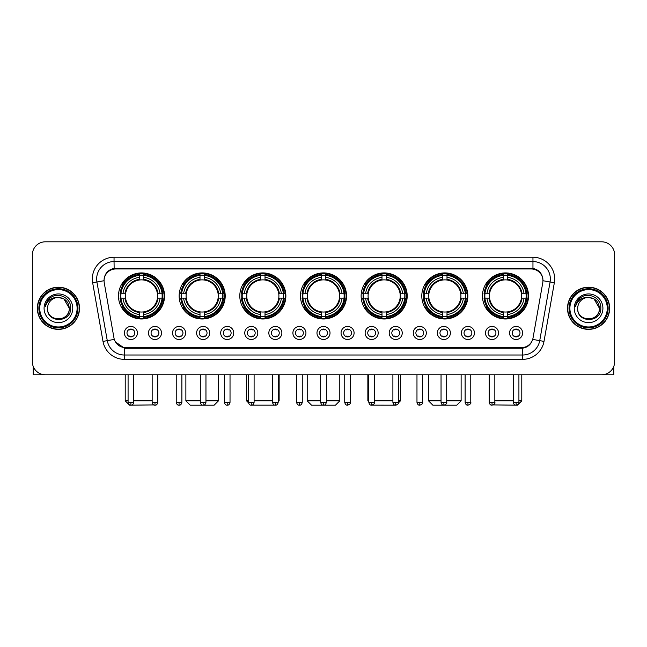 <?xml version="1.0" encoding="UTF-8"?>
<svg xmlns="http://www.w3.org/2000/svg" width="647" height="647" viewBox="0 0 647 647"><rect width="100%" height="100%" fill="white"/><g stroke="black" fill="none" stroke-linecap="round" stroke-linejoin="round"><path stroke-width="0.97" d="M361.131 295.946A23.033 23.033 0 0 0 384.164 318.979A23.033 23.033 0 0 0 407.198 295.946A23.033 23.033 0 0 0 384.164 272.921A23.033 23.033 0 0 0 361.131 295.946M179.138 295.946A23.033 23.033 0 0 0 202.171 318.979A23.033 23.033 0 0 0 225.205 295.946A23.033 23.033 0 0 0 202.171 272.921A23.033 23.033 0 0 0 179.138 295.946M239.802 295.946A23.033 23.033 0 0 0 262.836 318.979A23.033 23.033 0 0 0 285.869 295.946A23.033 23.033 0 0 0 262.836 272.921A23.033 23.033 0 0 0 239.802 295.946M300.467 295.946A23.033 23.033 0 0 0 323.5 318.979A23.033 23.033 0 0 0 346.533 295.946A23.033 23.033 0 0 0 323.5 272.921A23.033 23.033 0 0 0 300.467 295.946M421.795 295.946A23.033 23.033 0 0 0 444.829 318.979A23.033 23.033 0 0 0 467.862 295.946A23.033 23.033 0 0 0 444.829 272.921A23.033 23.033 0 0 0 421.795 295.946M482.46 295.946A23.033 23.033 0 0 0 505.493 318.979A23.033 23.033 0 0 0 528.518 295.946A23.033 23.033 0 0 0 505.493 272.921A23.033 23.033 0 0 0 482.46 295.946M118.482 295.946A23.033 23.033 0 0 0 141.507 318.979A23.033 23.033 0 0 0 164.54 295.946A23.033 23.033 0 0 0 141.507 272.921A23.033 23.033 0 0 0 118.482 295.946M161.499 332.97A6.519 6.519 0 0 1 154.981 339.489A6.519 6.519 0 0 1 148.462 332.97A6.519 6.519 0 0 1 154.981 326.452A6.519 6.519 0 0 1 161.499 332.97M151.066 332.97A3.914 3.914 0 0 0 154.981 336.885A3.914 3.914 0 0 0 158.895 332.97A3.914 3.914 0 0 0 154.981 329.064A3.914 3.914 0 0 0 151.066 332.97M185.576 332.97A6.519 6.519 0 0 1 179.057 339.489A6.519 6.519 0 0 1 172.539 332.97A6.519 6.519 0 0 1 179.057 326.452A6.519 6.519 0 0 1 185.576 332.97M175.143 332.97A3.914 3.914 0 0 0 179.057 336.885A3.914 3.914 0 0 0 182.964 332.97A3.914 3.914 0 0 0 179.057 329.064A3.914 3.914 0 0 0 175.143 332.97M209.644 332.97A6.519 6.519 0 0 1 203.126 339.489A6.519 6.519 0 0 1 196.607 332.97A6.519 6.519 0 0 1 203.126 326.452A6.519 6.519 0 0 1 209.644 332.97M199.219 332.97A3.914 3.914 0 0 0 203.126 336.885A3.914 3.914 0 0 0 207.04 332.97A3.914 3.914 0 0 0 203.126 329.064A3.914 3.914 0 0 0 199.219 332.97M233.721 332.97A6.519 6.519 0 0 1 227.202 339.489A6.519 6.519 0 0 1 220.684 332.97A6.519 6.519 0 0 1 227.202 326.452A6.519 6.519 0 0 1 233.721 332.97M223.296 332.97A3.914 3.914 0 0 0 227.202 336.885A3.914 3.914 0 0 0 231.116 332.97A3.914 3.914 0 0 0 227.202 329.064A3.914 3.914 0 0 0 223.296 332.97M257.797 332.97A6.519 6.519 0 0 1 251.279 339.489A6.519 6.519 0 0 1 244.76 332.97A6.519 6.519 0 0 1 251.279 326.452A6.519 6.519 0 0 1 257.797 332.97M247.364 332.97A3.914 3.914 0 0 0 251.279 336.885A3.914 3.914 0 0 0 255.185 332.97A3.914 3.914 0 0 0 251.279 329.064A3.914 3.914 0 0 0 247.364 332.97M281.874 332.97A6.519 6.519 0 0 1 275.355 339.489A6.519 6.519 0 0 1 268.837 332.97A6.519 6.519 0 0 1 275.355 326.452A6.519 6.519 0 0 1 281.874 332.97M271.441 332.97A3.914 3.914 0 0 0 275.355 336.885A3.914 3.914 0 0 0 279.261 332.97A3.914 3.914 0 0 0 275.355 329.064A3.914 3.914 0 0 0 271.441 332.97M305.942 332.97A6.519 6.519 0 0 1 299.424 339.489A6.519 6.519 0 0 1 292.905 332.97A6.519 6.519 0 0 1 299.424 326.452A6.519 6.519 0 0 1 305.942 332.97M295.517 332.97A3.914 3.914 0 0 0 299.424 336.885A3.914 3.914 0 0 0 303.338 332.97A3.914 3.914 0 0 0 299.424 329.064A3.914 3.914 0 0 0 295.517 332.97M330.019 332.97A6.519 6.519 0 0 1 323.5 339.489A6.519 6.519 0 0 1 316.981 332.97A6.519 6.519 0 0 1 323.5 326.452A6.519 6.519 0 0 1 330.019 332.97M319.586 332.97A3.914 3.914 0 0 0 323.5 336.885A3.914 3.914 0 0 0 327.414 332.97A3.914 3.914 0 0 0 323.5 329.064A3.914 3.914 0 0 0 319.586 332.97M354.095 332.97A6.519 6.519 0 0 1 347.576 339.489A6.519 6.519 0 0 1 341.058 332.97A6.519 6.519 0 0 1 347.576 326.452A6.519 6.519 0 0 1 354.095 332.97M343.662 332.97A3.914 3.914 0 0 0 347.576 336.885A3.914 3.914 0 0 0 351.483 332.97A3.914 3.914 0 0 0 347.576 329.064A3.914 3.914 0 0 0 343.662 332.97M378.163 332.97A6.519 6.519 0 0 1 371.645 339.489A6.519 6.519 0 0 1 365.126 332.97A6.519 6.519 0 0 1 371.645 326.452A6.519 6.519 0 0 1 378.163 332.97M367.739 332.97A3.914 3.914 0 0 0 371.645 336.885A3.914 3.914 0 0 0 375.559 332.97A3.914 3.914 0 0 0 371.645 329.064A3.914 3.914 0 0 0 367.739 332.97M402.24 332.97A6.519 6.519 0 0 1 395.721 339.489A6.519 6.519 0 0 1 389.203 332.97A6.519 6.519 0 0 1 395.721 326.452A6.519 6.519 0 0 1 402.24 332.97M391.815 332.97A3.914 3.914 0 0 0 395.721 336.885A3.914 3.914 0 0 0 399.636 332.97A3.914 3.914 0 0 0 395.721 329.064A3.914 3.914 0 0 0 391.815 332.97M426.316 332.97A6.519 6.519 0 0 1 419.798 339.489A6.519 6.519 0 0 1 413.279 332.97A6.519 6.519 0 0 1 419.798 326.452A6.519 6.519 0 0 1 426.316 332.97M415.884 332.97A3.914 3.914 0 0 0 419.798 336.885A3.914 3.914 0 0 0 423.704 332.97A3.914 3.914 0 0 0 419.798 329.064A3.914 3.914 0 0 0 415.884 332.97M450.393 332.97A6.519 6.519 0 0 1 443.874 339.489A6.519 6.519 0 0 1 437.356 332.97A6.519 6.519 0 0 1 443.874 326.452A6.519 6.519 0 0 1 450.393 332.97M439.96 332.97A3.914 3.914 0 0 0 443.874 336.885A3.914 3.914 0 0 0 447.781 332.97A3.914 3.914 0 0 0 443.874 329.064A3.914 3.914 0 0 0 439.96 332.97M474.461 332.97A6.519 6.519 0 0 1 467.943 339.489A6.519 6.519 0 0 1 461.424 332.97A6.519 6.519 0 0 1 467.943 326.452A6.519 6.519 0 0 1 474.461 332.97M464.036 332.97A3.914 3.914 0 0 0 467.943 336.885A3.914 3.914 0 0 0 471.857 332.97A3.914 3.914 0 0 0 467.943 329.064A3.914 3.914 0 0 0 464.036 332.97M498.538 332.97A6.519 6.519 0 0 1 492.019 339.489A6.519 6.519 0 0 1 485.501 332.97A6.519 6.519 0 0 1 492.019 326.452A6.519 6.519 0 0 1 498.538 332.97M488.105 332.97A3.914 3.914 0 0 0 492.019 336.885A3.914 3.914 0 0 0 495.934 332.97A3.914 3.914 0 0 0 492.019 329.064A3.914 3.914 0 0 0 488.105 332.97M522.614 332.97A6.519 6.519 0 0 1 516.096 339.489A6.519 6.519 0 0 1 509.577 332.97A6.519 6.519 0 0 1 516.096 326.452A6.519 6.519 0 0 1 522.614 332.97M512.181 332.97A3.914 3.914 0 0 0 516.096 336.885A3.914 3.914 0 0 0 520.002 332.97A3.914 3.914 0 0 0 516.096 329.064A3.914 3.914 0 0 0 512.181 332.97M137.423 332.97A6.519 6.519 0 0 1 130.904 339.489A6.519 6.519 0 0 1 124.386 332.97A6.519 6.519 0 0 1 130.904 326.452A6.519 6.519 0 0 1 137.423 332.97M126.998 332.97A3.914 3.914 0 0 0 130.904 336.885A3.914 3.914 0 0 0 134.819 332.97A3.914 3.914 0 0 0 130.904 329.064A3.914 3.914 0 0 0 126.998 332.97M104.232 282.731A11.735 11.735 0 0 1 115.781 268.966L531.219 268.966A11.735 11.735 0 0 1 542.768 282.731L533.039 337.92A11.735 11.735 0 0 1 521.482 347.617L125.518 347.617A11.735 11.735 0 0 1 113.961 337.92L104.232 282.731M120.544 298.121A21.076 21.076 0 0 1 120.544 293.778M484.53 298.121A21.076 21.076 0 0 1 484.53 293.778M423.866 298.121A21.076 21.076 0 0 1 423.866 293.778M302.537 298.121A21.076 21.076 0 0 1 302.537 293.778M241.873 298.121A21.076 21.076 0 0 1 241.873 293.778M181.209 298.121A21.076 21.076 0 0 1 181.209 293.778M363.202 298.121A21.076 21.076 0 0 1 363.202 293.778M37.348 308.287A21.076 21.076 0 0 0 58.424 329.363A21.076 21.076 0 0 0 79.5 308.287A21.076 21.076 0 0 0 58.424 287.211A21.076 21.076 0 0 0 37.348 308.287M567.5 308.287A21.076 21.076 0 0 0 588.576 329.363A21.076 21.076 0 0 0 609.652 308.287A21.076 21.076 0 0 0 588.576 287.211A21.076 21.076 0 0 0 567.5 308.287M104.102 278.962L104.07 280.717L104.102 278.962C105.008 273.18 108.324 269.678 114.042 268.44L532.958 268.44C538.668 269.67 541.984 273.171 542.898 278.962L542.93 280.717M114.042 257.231L532.958 257.231A21.731 21.731 0 0 1 554.35 282.731L544.006 341.398A21.731 21.731 0 0 1 522.606 359.352L124.394 359.352A21.731 21.731 0 0 1 102.994 341.398L92.65 282.731A21.731 21.731 0 0 1 114.042 257.231L114.042 261.574L532.958 261.574A17.38 17.38 0 0 1 550.071 281.979L539.727 340.637A17.38 17.38 0 0 1 522.606 355.009L124.394 355.009A17.38 17.38 0 0 1 107.273 340.637L96.929 281.979A17.38 17.38 0 0 1 114.042 261.574L114.139 268.424M107.232 272.007L110.354 269.645M110.459 269.589L113.492 268.537M522.606 359.352L522.606 348.191C527.774 347.334 531.114 344.398 532.635 339.392C531.122 344.398 527.782 347.326 522.606 348.191L125.744 348.272L124.394 348.191L115.239 341.753M541.774 274.935L542.898 278.962M614.65 254.837A13.037 13.037 0 0 0 601.613 241.808L45.387 241.808A13.037 13.037 0 0 0 32.35 254.837L32.35 361.738A13.037 13.037 0 0 0 45.387 374.775L601.613 374.775A13.037 13.037 0 0 0 614.65 361.738L614.65 254.837L614.65 361.738M532.683 339.4L539.727 340.637L550.071 281.979L554.35 282.731M32.35 254.837L32.35 361.738M601.613 241.808L45.387 241.808M45.387 374.775L601.613 374.775M33.215 366.42L33.215 374.775L83.625 374.775M77.106 308.287A18.682 18.682 0 0 0 58.424 289.605A18.682 18.682 0 0 0 39.734 308.287A18.682 18.682 0 0 0 58.424 326.978A18.682 18.682 0 0 0 77.106 308.287M77.98 308.287A19.556 19.556 0 0 0 58.424 288.732A19.556 19.556 0 0 0 38.869 308.287A19.556 19.556 0 0 0 58.424 327.843A19.556 19.556 0 0 0 77.98 308.287M79.282 308.287A20.858 20.858 0 0 0 58.424 287.43A20.858 20.858 0 0 0 37.566 308.287A20.858 20.858 0 0 0 58.424 329.153A20.858 20.858 0 0 0 79.282 308.287M69.286 308.287C68.639 301.688 65.023 298.073 58.424 297.426L63.859 298.882L69.286 308.287L63.859 298.882L58.424 297.426L63.859 298.882L69.286 308.287L63.859 298.882L58.424 297.426L63.859 298.882L69.286 308.287C69.949 322.303 46.891 322.303 47.563 308.287C46.592 323.371 71.17 323.031 70.66 308.287C71.469 297.943 57.906 291.368 50.094 298.032C47.368 300.305 45.775 303.2 45.306 306.71C47.352 300.24 51.728 297.143 58.424 297.426L63.859 298.882L69.286 308.287C69.949 322.303 46.891 322.303 47.563 308.287C46.891 322.303 69.949 322.303 69.286 308.287C69.949 322.303 46.891 322.303 47.563 308.287C46.891 322.303 69.949 322.303 69.286 308.287C69.949 322.303 46.891 322.303 47.563 308.287C46.891 322.303 69.949 322.303 69.286 308.287C69.949 322.303 46.891 322.303 47.563 308.287C46.891 322.303 69.949 322.303 69.286 308.287C69.949 322.303 46.891 322.303 47.563 308.287C46.891 322.303 69.949 322.303 69.286 308.287C69.949 322.303 46.891 322.303 47.563 308.287C46.891 322.303 69.949 322.303 69.286 308.287C69.949 322.303 46.891 322.303 47.563 308.287A10.862 10.862 0 0 1 58.424 297.426L63.859 298.882L69.286 308.287C69.722 316.723 58.877 322.327 52.261 317.24M44.085 308.287A14.339 14.339 0 0 0 58.424 322.635A14.339 14.339 0 0 0 72.763 308.287A14.339 14.339 0 0 0 58.424 293.948A14.339 14.339 0 0 0 44.085 308.287M50.086 298.032L46.883 301.842M46.689 302.214L46.972 301.688L46.689 302.214M153.743 404.909L129.562 405.192L125.211 400.849L128.082 400.849M133.735 400.849L152.158 400.849M143.683 316.52L143.683 317.394A21.553 21.553 0 0 0 162.955 298.121L162.082 298.121A20.688 20.688 0 0 1 143.683 316.52L143.683 314.507A18.682 18.682 0 0 0 160.068 298.121L157.439 298.121A16.078 16.078 0 0 0 143.683 280.022L143.683 275.379A20.688 20.688 0 0 1 162.082 293.778L162.955 293.778A21.553 21.553 0 0 0 143.683 274.506L143.683 275.379M120.94 298.121L120.067 298.121A21.553 21.553 0 0 0 139.34 317.394L139.34 316.52A20.688 20.688 0 0 1 120.94 298.121L122.954 298.121A18.682 18.682 0 0 0 139.34 314.507L139.34 311.878A16.078 16.078 0 0 0 157.439 298.121L158.086 298.121A16.717 16.717 0 0 1 143.683 312.525L143.683 314.507M139.34 275.379L139.34 274.506A21.553 21.553 0 0 0 120.067 293.778L120.94 293.778A20.688 20.688 0 0 1 139.34 275.379L139.34 277.393A18.682 18.682 0 0 0 122.954 293.778L125.575 293.778A16.078 16.078 0 0 0 139.34 311.878L139.34 312.525A16.717 16.717 0 0 1 124.936 298.121L122.954 298.121M120.981 298.121A20.639 20.639 0 0 1 120.981 293.778M143.683 275.42A20.639 20.639 0 0 0 139.34 275.42M162.033 293.778A20.639 20.639 0 0 1 162.033 298.121M162.082 293.778L160.068 293.778A18.682 18.682 0 0 0 143.683 277.393M160.068 298.121L162.082 298.121M139.34 314.507L139.34 316.52M157.439 293.778L160.068 293.778M157.439 298.121A16.078 16.078 0 0 1 143.683 311.878L143.683 312.525M139.34 311.878A16.078 16.078 0 0 1 125.575 298.121L124.936 298.121M143.683 316.472A20.639 20.639 0 0 1 139.34 316.472M122.954 293.778L120.94 293.778M139.34 279.989L139.34 277.393M143.683 280.022A16.078 16.078 0 0 0 125.575 293.778L124.936 293.778A16.717 16.717 0 0 1 139.34 279.375M143.683 279.989L143.683 279.375A16.717 16.717 0 0 1 158.086 293.778M123.431 284.219L122.194 284.219A22.596 22.596 0 0 1 164.103 295.946A22.596 22.596 0 0 1 122.194 307.681L123.431 307.681M205.956 400.849L218.468 400.849L214.125 405.192L190.226 405.192L185.875 400.849L200.303 400.849M204.347 316.52L204.347 317.394A21.553 21.553 0 0 0 223.619 298.121L222.746 298.121A20.688 20.688 0 0 1 204.347 316.52L204.347 314.507A18.682 18.682 0 0 0 220.732 298.121L218.104 298.121A16.078 16.078 0 0 0 204.347 280.022L204.347 275.379A20.688 20.688 0 0 1 222.746 293.778L223.619 293.778A21.553 21.553 0 0 0 204.347 274.506L204.347 275.379M181.605 298.121L180.731 298.121A21.553 21.553 0 0 0 200.004 317.394L200.004 316.52A20.688 20.688 0 0 1 181.605 298.121L183.611 298.121A18.682 18.682 0 0 0 200.004 314.507L200.004 311.878A16.078 16.078 0 0 0 218.104 298.121L218.743 298.121A16.717 16.717 0 0 1 204.347 312.525L204.347 314.507M200.004 275.379L200.004 274.506A21.553 21.553 0 0 0 180.731 293.778L181.605 293.778A20.688 20.688 0 0 1 200.004 275.379L200.004 277.393A18.682 18.682 0 0 0 183.611 293.778L186.239 293.778A16.078 16.078 0 0 0 200.004 311.878L200.004 312.525A16.717 16.717 0 0 1 185.6 298.121L183.611 298.121M181.645 298.121A20.639 20.639 0 0 1 181.645 293.778M204.347 275.42A20.639 20.639 0 0 0 200.004 275.42M222.697 293.778A20.639 20.639 0 0 1 222.697 298.121M222.746 293.778L220.732 293.778A18.682 18.682 0 0 0 204.347 277.393M220.732 298.121L222.746 298.121M200.004 314.507L200.004 316.52M218.104 293.778L220.732 293.778M218.104 298.121A16.078 16.078 0 0 1 204.347 311.878L204.347 312.525M200.004 311.878A16.078 16.078 0 0 1 186.239 298.121L185.6 298.121M204.347 316.472A20.639 20.639 0 0 1 200.004 316.472M183.611 293.778L181.605 293.778M200.004 279.989L200.004 277.393M204.347 280.022A16.078 16.078 0 0 0 186.239 293.778L185.6 293.778A16.717 16.717 0 0 1 200.004 279.375M204.347 279.989L204.347 279.375A16.717 16.717 0 0 1 218.743 293.778M184.096 284.219L182.858 284.219A22.596 22.596 0 0 1 224.768 295.946A22.596 22.596 0 0 1 182.858 307.681L184.096 307.681M274.838 405.151L250.858 405.168M254.101 400.849L272.524 400.849M278.178 400.849L279.132 400.849L278.178 401.803M265.011 316.52L265.011 317.394A21.553 21.553 0 0 0 284.284 298.121L283.41 298.121A20.688 20.688 0 0 1 265.011 316.52L265.011 314.507A18.682 18.682 0 0 0 281.396 298.121L278.768 298.121A16.078 16.078 0 0 0 265.011 280.022L265.011 275.379A20.688 20.688 0 0 1 283.41 293.778L284.284 293.778A21.553 21.553 0 0 0 265.011 274.506L265.011 275.379M242.269 298.121L241.396 298.121A21.553 21.553 0 0 0 260.66 317.394L260.66 316.52A20.688 20.688 0 0 1 242.269 298.121L244.275 298.121A18.682 18.682 0 0 0 260.66 314.507L260.66 311.878A16.078 16.078 0 0 0 278.768 298.121L279.407 298.121A16.717 16.717 0 0 1 265.011 312.525L265.011 314.507M260.66 275.379L260.66 274.506A21.553 21.553 0 0 0 241.396 293.778L242.269 293.778A20.688 20.688 0 0 1 260.66 275.379L260.66 277.393A18.682 18.682 0 0 0 244.275 293.778L246.903 293.778A16.078 16.078 0 0 0 260.66 311.878L260.66 312.525A16.717 16.717 0 0 1 246.264 298.121L244.275 298.121M242.31 298.121A20.639 20.639 0 0 1 242.31 293.778M265.011 275.42A20.639 20.639 0 0 0 260.66 275.42M283.362 293.778A20.639 20.639 0 0 1 283.362 298.121M283.41 293.778L281.396 293.778A18.682 18.682 0 0 0 265.011 277.393M281.396 298.121L283.41 298.121M260.66 314.507L260.66 316.52M278.768 293.778L281.396 293.778M278.768 298.121A16.078 16.078 0 0 1 265.011 311.878L265.011 312.525M260.66 311.878A16.078 16.078 0 0 1 246.903 298.121L246.264 298.121M265.011 316.472A20.639 20.639 0 0 1 260.66 316.472M244.275 293.778L242.269 293.778M260.66 279.989L260.66 277.393M265.011 280.022A16.078 16.078 0 0 0 246.903 293.778L246.264 293.778A16.717 16.717 0 0 1 260.66 279.375M265.011 279.989L265.011 279.375A16.717 16.717 0 0 1 279.407 293.778M246.539 374.775L246.539 400.849L248.456 400.849M244.752 284.219L243.523 284.219A22.596 22.596 0 0 1 285.432 295.946A22.596 22.596 0 0 1 243.523 307.681L244.752 307.681M326.323 400.849L339.796 400.849L335.453 405.192L311.547 405.192L307.204 400.849L320.677 400.849M325.676 316.52L325.676 317.394A21.553 21.553 0 0 0 344.94 298.121L344.067 298.121A20.688 20.688 0 0 1 325.676 316.52L325.676 314.507A18.682 18.682 0 0 0 342.061 298.121L339.432 298.121A16.078 16.078 0 0 0 325.676 280.022L325.676 275.379A20.688 20.688 0 0 1 344.067 293.778L344.94 293.778A21.553 21.553 0 0 0 325.676 274.506L325.676 275.379M302.933 298.121L302.06 298.121A21.553 21.553 0 0 0 321.324 317.394L321.324 316.52A20.688 20.688 0 0 1 302.933 298.121L304.939 298.121A18.682 18.682 0 0 0 321.324 314.507L321.324 311.878A16.078 16.078 0 0 0 339.432 298.121L340.071 298.121A16.717 16.717 0 0 1 325.676 312.525L325.676 314.507M321.324 275.379L321.324 274.506A21.553 21.553 0 0 0 302.06 293.778L302.933 293.778A20.688 20.688 0 0 1 321.324 275.379L321.324 277.393A18.682 18.682 0 0 0 304.939 293.778L307.568 293.778A16.078 16.078 0 0 0 321.324 311.878L321.324 312.525A16.717 16.717 0 0 1 306.929 298.121L304.939 298.121M302.974 298.121A20.639 20.639 0 0 1 302.974 293.778M325.676 275.42A20.639 20.639 0 0 0 321.324 275.42M344.026 293.778A20.639 20.639 0 0 1 344.026 298.121M344.067 293.778L342.061 293.778A18.682 18.682 0 0 0 325.676 277.393M342.061 298.121L344.067 298.121M321.324 314.507L321.324 316.52M339.432 293.778L342.061 293.778M339.432 298.121A16.078 16.078 0 0 1 325.676 311.878L325.676 312.525M321.324 311.878A16.078 16.078 0 0 1 307.568 298.121L306.929 298.121M325.676 316.472A20.639 20.639 0 0 1 321.324 316.472M304.939 293.778L302.933 293.778M321.324 279.989L321.324 277.393M325.676 280.022A16.078 16.078 0 0 0 307.568 293.778L306.929 293.778A16.717 16.717 0 0 1 321.324 279.375M325.676 279.989L325.676 279.375A16.717 16.717 0 0 1 340.071 293.778M305.416 284.219L304.187 284.219A22.596 22.596 0 0 1 346.096 295.946A22.596 22.596 0 0 1 304.187 307.681L305.416 307.681M396.118 405.192L372.162 405.151M374.476 400.849L392.899 400.849M398.544 400.849L400.461 400.849L398.512 402.798M386.34 316.52L386.34 317.394A21.553 21.553 0 0 0 405.604 298.121L404.731 298.121A20.688 20.688 0 0 1 386.34 316.52L386.34 314.507A18.682 18.682 0 0 0 402.725 298.121L400.097 298.121A16.078 16.078 0 0 0 386.34 280.022L386.34 275.379A20.688 20.688 0 0 1 404.731 293.778L405.604 293.778A21.553 21.553 0 0 0 386.34 274.506L386.34 275.379M363.59 298.121L362.716 298.121A21.553 21.553 0 0 0 381.989 317.394L381.989 316.52A20.688 20.688 0 0 1 363.59 298.121L365.604 298.121A18.682 18.682 0 0 0 381.989 314.507L381.989 311.878A16.078 16.078 0 0 0 400.097 298.121L400.736 298.121A16.717 16.717 0 0 1 386.34 312.525L386.34 314.507M381.989 275.379L381.989 274.506A21.553 21.553 0 0 0 362.716 293.778L363.59 293.778A20.688 20.688 0 0 1 381.989 275.379L381.989 277.393A18.682 18.682 0 0 0 365.604 293.778L368.232 293.778A16.078 16.078 0 0 0 381.989 311.878L381.989 312.525A16.717 16.717 0 0 1 367.593 298.121L365.604 298.121M363.638 298.121A20.639 20.639 0 0 1 363.638 293.778M386.34 275.42A20.639 20.639 0 0 0 381.989 275.42M404.69 293.778A20.639 20.639 0 0 1 404.69 298.121M404.731 293.778L402.725 293.778A18.682 18.682 0 0 0 386.34 277.393M402.725 298.121L404.731 298.121M381.989 314.507L381.989 316.52M400.097 293.778L402.725 293.778M400.097 298.121A16.078 16.078 0 0 1 386.34 311.878L386.34 312.525M381.989 311.878A16.078 16.078 0 0 1 368.232 298.121L367.593 298.121M386.34 316.472A20.639 20.639 0 0 1 381.989 316.472M365.604 293.778L363.59 293.778M381.989 279.989L381.989 277.393M386.34 280.022A16.078 16.078 0 0 0 368.232 293.778L367.593 293.778A16.717 16.717 0 0 1 381.989 279.375M386.34 279.989L386.34 279.375A16.717 16.717 0 0 1 400.736 293.778M367.868 374.775L367.868 400.849L368.822 400.849M366.081 284.219L364.851 284.219A22.596 22.596 0 0 1 406.761 295.946A22.596 22.596 0 0 1 364.851 307.681L366.081 307.681M446.697 400.849L461.125 400.849L456.774 405.192L432.875 405.192L428.532 400.849L441.044 400.849M446.996 316.52L446.996 317.394A21.553 21.553 0 0 0 466.269 298.121L465.395 298.121A20.688 20.688 0 0 1 446.996 316.52L446.996 314.507A18.682 18.682 0 0 0 463.389 298.121L460.761 298.121A16.078 16.078 0 0 0 446.996 280.022L446.996 275.379A20.688 20.688 0 0 1 465.395 293.778L466.269 293.778A21.553 21.553 0 0 0 446.996 274.506L446.996 275.379M424.254 298.121L423.381 298.121A21.553 21.553 0 0 0 442.653 317.394L442.653 316.52A20.688 20.688 0 0 1 424.254 298.121L426.268 298.121A18.682 18.682 0 0 0 442.653 314.507L442.653 311.878A16.078 16.078 0 0 0 460.761 298.121L461.4 298.121A16.717 16.717 0 0 1 446.996 312.525L446.996 314.507M442.653 275.379L442.653 274.506A21.553 21.553 0 0 0 423.381 293.778L424.254 293.778A20.688 20.688 0 0 1 442.653 275.379L442.653 277.393A18.682 18.682 0 0 0 426.268 293.778L428.896 293.778A16.078 16.078 0 0 0 442.653 311.878L442.653 312.525A16.717 16.717 0 0 1 428.257 298.121L426.268 298.121M424.303 298.121A20.639 20.639 0 0 1 424.303 293.778M446.996 275.42A20.639 20.639 0 0 0 442.653 275.42M465.355 293.778A20.639 20.639 0 0 1 465.355 298.121M465.395 293.778L463.389 293.778A18.682 18.682 0 0 0 446.996 277.393M463.389 298.121L465.395 298.121M442.653 314.507L442.653 316.52M460.761 293.778L463.389 293.778M460.761 298.121A16.078 16.078 0 0 1 446.996 311.878L446.996 312.525M442.653 311.878A16.078 16.078 0 0 1 428.896 298.121L428.257 298.121M446.996 316.472A20.639 20.639 0 0 1 442.653 316.472M426.268 293.778L424.254 293.778M442.653 279.989L442.653 277.393M446.996 280.022A16.078 16.078 0 0 0 428.896 293.778L428.257 293.778A16.717 16.717 0 0 1 442.653 279.375M446.996 279.989L446.996 279.375A16.717 16.717 0 0 1 461.4 293.778M426.745 284.219L425.516 284.219A22.596 22.596 0 0 1 467.425 295.946A22.596 22.596 0 0 1 425.516 307.681L426.745 307.681M518.918 400.849L521.789 400.849L517.438 405.192L493.257 404.909M494.842 400.849L513.265 400.849M507.66 316.52L507.66 317.394A21.553 21.553 0 0 0 526.933 298.121L526.06 298.121A20.688 20.688 0 0 1 507.66 316.52L507.66 314.507A18.682 18.682 0 0 0 524.046 298.121L521.425 298.121A16.078 16.078 0 0 0 507.66 280.022L507.66 275.379A20.688 20.688 0 0 1 526.06 293.778L526.933 293.778A21.553 21.553 0 0 0 507.66 274.506L507.66 275.379M484.918 298.121L484.045 298.121A21.553 21.553 0 0 0 503.317 317.394L503.317 316.52A20.688 20.688 0 0 1 484.918 298.121L486.932 298.121A18.682 18.682 0 0 0 503.317 314.507L503.317 311.878A16.078 16.078 0 0 0 521.425 298.121L522.064 298.121A16.717 16.717 0 0 1 507.66 312.525L507.66 314.507M503.317 275.379L503.317 274.506A21.553 21.553 0 0 0 484.045 293.778L484.918 293.778A20.688 20.688 0 0 1 503.317 275.379L503.317 277.393A18.682 18.682 0 0 0 486.932 293.778L489.561 293.778A16.078 16.078 0 0 0 503.317 311.878L503.317 312.525A16.717 16.717 0 0 1 488.914 298.121L486.932 298.121M484.967 298.121A20.639 20.639 0 0 1 484.967 293.778M507.66 275.42A20.639 20.639 0 0 0 503.317 275.42M526.019 293.778A20.639 20.639 0 0 1 526.019 298.121M526.06 293.778L524.046 293.778A18.682 18.682 0 0 0 507.66 277.393M524.046 298.121L526.06 298.121M503.317 314.507L503.317 316.52M521.425 293.778L524.046 293.778M521.425 298.121A16.078 16.078 0 0 1 507.66 311.878L507.66 312.525M503.317 311.878A16.078 16.078 0 0 1 489.561 298.121L488.914 298.121M507.66 316.472A20.639 20.639 0 0 1 503.317 316.472M486.932 293.778L484.918 293.778M503.317 279.989L503.317 277.393M507.66 280.022A16.078 16.078 0 0 0 489.561 293.778L488.914 293.778A16.717 16.717 0 0 1 503.317 279.375M507.66 279.989L507.66 279.375A16.717 16.717 0 0 1 522.064 293.778M487.409 284.219L486.18 284.219A22.596 22.596 0 0 1 528.089 295.946A22.596 22.596 0 0 1 486.18 307.681L487.409 307.681M129.602 336.658L129.602 336.044A3.332 3.332 0 0 0 132.206 336.044L132.206 336.658M132.206 329.283L132.206 329.905A3.332 3.332 0 0 0 129.602 329.905L129.602 329.283M613.785 366.42L613.785 374.775L563.375 374.775M607.266 308.287A18.682 18.682 0 0 0 588.576 289.605A18.682 18.682 0 0 0 569.894 308.287A18.682 18.682 0 0 0 588.576 326.978A18.682 18.682 0 0 0 607.266 308.287M608.131 308.287A19.556 19.556 0 0 0 588.576 288.732A19.556 19.556 0 0 0 569.02 308.287A19.556 19.556 0 0 0 588.576 327.843A19.556 19.556 0 0 0 608.131 308.287M609.434 308.287A20.858 20.858 0 0 0 588.576 287.43A20.858 20.858 0 0 0 567.718 308.287A20.858 20.858 0 0 0 588.576 329.153A20.858 20.858 0 0 0 609.434 308.287M577.714 308.287A10.862 10.862 0 0 1 588.576 297.426L594.011 298.882L599.437 308.287L594.011 298.882L588.576 297.426L594.011 298.882L599.437 308.287L594.011 298.882L588.576 297.426L594.011 298.882L599.437 308.287L594.011 298.882L588.576 297.426L594.011 298.882L599.437 308.287C600.109 322.303 577.051 322.303 577.714 308.287C576.744 323.371 601.322 323.031 600.812 308.287C601.621 297.943 588.058 291.368 580.246 298.032C577.52 300.305 575.927 303.2 575.458 306.71C577.504 300.24 581.879 297.143 588.576 297.426L594.011 298.882L599.437 308.287C600.109 322.303 577.051 322.303 577.714 308.287C577.051 322.303 600.109 322.303 599.437 308.287C600.109 322.303 577.051 322.303 577.714 308.287C577.051 322.303 600.109 322.303 599.437 308.287C600.109 322.303 577.051 322.303 577.714 308.287C577.051 322.303 600.109 322.303 599.437 308.287C600.109 322.303 577.051 322.303 577.714 308.287C577.051 322.303 600.109 322.303 599.437 308.287C600.109 322.303 577.051 322.303 577.714 308.287C577.051 322.303 600.109 322.303 599.437 308.287C599.874 316.723 589.029 322.327 582.413 317.24M588.576 297.426C595.175 298.073 598.798 301.688 599.437 308.287M574.237 308.287A14.339 14.339 0 0 0 588.576 322.635A14.339 14.339 0 0 0 602.915 308.287A14.339 14.339 0 0 0 588.576 293.948A14.339 14.339 0 0 0 574.237 308.287M580.246 298.032L577.043 301.842M576.841 302.214L577.132 301.688M153.679 336.658L153.679 336.044A3.332 3.332 0 0 0 156.283 336.044L156.283 336.658M156.283 329.283L156.283 329.905A3.332 3.332 0 0 0 153.679 329.905L153.679 329.283M177.755 336.658L177.755 336.044A3.332 3.332 0 0 0 180.359 336.044L180.359 336.658M180.359 329.283L180.359 329.905A3.332 3.332 0 0 0 177.755 329.905L177.755 329.283M201.824 336.658L201.824 336.044A3.332 3.332 0 0 0 204.436 336.044L204.436 336.658M204.436 329.283L204.436 329.905A3.332 3.332 0 0 0 201.824 329.905L201.824 329.283M225.9 336.658L225.9 336.044A3.332 3.332 0 0 0 228.504 336.044L228.504 336.658M228.504 329.283L228.504 329.905A3.332 3.332 0 0 0 225.9 329.905L225.9 329.283M249.977 336.658L249.977 336.044A3.332 3.332 0 0 0 252.581 336.044L252.581 336.658M252.581 329.283L252.581 329.905A3.332 3.332 0 0 0 249.977 329.905L249.977 329.283M274.045 336.658L274.045 336.044A3.332 3.332 0 0 0 276.657 336.044L276.657 336.658M276.657 329.283L276.657 329.905A3.332 3.332 0 0 0 274.045 329.905L274.045 329.283M298.121 336.658L298.121 336.044A3.332 3.332 0 0 0 300.726 336.044L300.726 336.658M300.726 329.283L300.726 329.905A3.332 3.332 0 0 0 298.121 329.905L298.121 329.283M322.198 336.658L322.198 336.044A3.332 3.332 0 0 0 324.802 336.044L324.802 336.658M324.802 329.283L324.802 329.905A3.332 3.332 0 0 0 322.198 329.905L322.198 329.283M346.274 336.658L346.274 336.044A3.332 3.332 0 0 0 348.879 336.044L348.879 336.658M348.879 329.283L348.879 329.905A3.332 3.332 0 0 0 346.274 329.905L346.274 329.283M370.343 336.658L370.343 336.044A3.332 3.332 0 0 0 372.955 336.044L372.955 336.658M372.955 329.283L372.955 329.905A3.332 3.332 0 0 0 370.343 329.905L370.343 329.283M394.419 336.658L394.419 336.044A3.332 3.332 0 0 0 397.023 336.044L397.023 336.658M397.023 329.283L397.023 329.905A3.332 3.332 0 0 0 394.419 329.905L394.419 329.283M418.496 336.658L418.496 336.044A3.332 3.332 0 0 0 421.1 336.044L421.1 336.658M421.1 329.283L421.1 329.905A3.332 3.332 0 0 0 418.496 329.905L418.496 329.283M442.564 336.658L442.564 336.044A3.332 3.332 0 0 0 445.176 336.044L445.176 336.658M445.176 329.283L445.176 329.905A3.332 3.332 0 0 0 442.564 329.905L442.564 329.283M466.641 336.658L466.641 336.044A3.332 3.332 0 0 0 469.245 336.044L469.245 336.658M469.245 329.283L469.245 329.905A3.332 3.332 0 0 0 466.641 329.905L466.641 329.283M490.717 336.658L490.717 336.044A3.332 3.332 0 0 0 493.321 336.044L493.321 336.658M493.321 329.283L493.321 329.905A3.332 3.332 0 0 0 490.717 329.905L490.717 329.283M514.794 336.658L514.794 336.044A3.332 3.332 0 0 0 517.398 336.044L517.398 336.658M517.398 329.283L517.398 329.905A3.332 3.332 0 0 0 514.794 329.905L514.794 329.283M532.958 257.231L532.958 268.44M92.65 282.731L96.929 281.979A17.38 17.38 0 0 1 96.662 278.962M96.929 281.979L104.054 280.717M124.394 359.352L124.394 348.191M102.994 341.398L114.317 339.4M542.946 280.717L550.071 281.979M539.727 340.637L544.006 341.398M139.34 316.674A20.833 20.833 0 0 0 143.683 316.674M162.235 298.121A20.833 20.833 0 0 0 162.235 293.778M143.683 275.226A20.833 20.833 0 0 0 139.34 275.226M200.004 316.674A20.833 20.833 0 0 0 204.347 316.674M222.892 298.121A20.833 20.833 0 0 0 222.892 293.778M204.347 275.226A20.833 20.833 0 0 0 200.004 275.226M260.66 316.674A20.833 20.833 0 0 0 265.011 316.674M283.556 298.121A20.833 20.833 0 0 0 283.556 293.778M265.011 275.226A20.833 20.833 0 0 0 260.66 275.226M321.324 316.674A20.833 20.833 0 0 0 325.676 316.674M344.22 298.121A20.833 20.833 0 0 0 344.22 293.778M325.676 275.226A20.833 20.833 0 0 0 321.324 275.226M381.989 316.674A20.833 20.833 0 0 0 386.34 316.674M404.885 298.121A20.833 20.833 0 0 0 404.885 293.778M386.34 275.226A20.833 20.833 0 0 0 381.989 275.226M442.653 316.674A20.833 20.833 0 0 0 446.996 316.674M465.549 298.121A20.833 20.833 0 0 0 465.549 293.778M446.996 275.226A20.833 20.833 0 0 0 442.653 275.226M503.317 316.674A20.833 20.833 0 0 0 507.66 316.674M526.213 298.121A20.833 20.833 0 0 0 526.213 293.778M507.66 275.226A20.833 20.833 0 0 0 503.317 275.226M130.904 402.369L128.082 402.369C128.575 404.383 129.513 405.329 130.904 405.192L130.904 402.369L133.735 402.369L133.735 374.775M154.981 402.369L152.158 402.369C152.652 404.383 153.59 405.329 154.981 405.192L154.981 402.369L157.803 402.369L157.803 374.775M179.057 402.369L176.227 402.369C176.72 404.383 177.666 405.329 179.057 405.192L179.057 402.369L181.88 402.369L181.88 374.775M203.126 402.369L200.303 402.369C200.796 404.383 201.743 405.329 203.126 405.192L203.126 402.369L205.956 402.369L205.956 374.775M227.202 402.369L224.38 402.369C224.873 404.383 225.811 405.329 227.202 405.192L227.202 402.369L230.025 402.369L230.025 374.775M251.279 402.369L248.456 402.369C248.949 404.383 249.888 405.329 251.279 405.192L251.279 402.369L254.101 402.369L254.101 374.775M275.355 402.369L272.524 402.369C273.018 404.383 273.964 405.329 275.355 405.192L275.355 402.369L278.178 402.369L278.178 374.775M299.424 402.369L296.601 402.369C297.094 404.383 298.032 405.329 299.424 405.192L299.424 402.369L302.254 402.369L302.254 374.775M323.5 402.369L320.677 402.369C321.171 404.383 322.109 405.329 323.5 405.192L323.5 402.369L326.323 402.369L326.323 374.775M347.576 402.369L344.746 402.369C345.239 404.383 346.185 405.329 347.576 405.192L347.576 402.369L350.399 402.369L350.399 374.775M371.645 402.369L368.822 402.369C369.316 404.383 370.262 405.329 371.645 405.192L371.645 402.369L374.476 402.369L374.476 374.775M395.721 402.369L392.899 402.369C393.392 404.383 394.33 405.329 395.721 405.192L395.721 402.369L398.544 402.369L398.544 374.775M419.798 402.369L416.975 402.369C417.469 404.383 418.407 405.329 419.798 405.192L419.798 402.369L422.62 402.369L422.62 374.775M443.874 402.369L441.044 402.369C441.537 404.383 442.483 405.329 443.874 405.192L443.874 402.369L446.697 402.369L446.697 374.775M467.943 402.369L465.12 402.369C465.614 404.383 466.552 405.329 467.943 405.192L467.943 402.369L470.773 402.369L470.773 374.775M492.019 402.369L489.197 402.369C489.69 404.383 490.628 405.329 492.019 405.192L492.019 402.369L494.842 402.369L494.842 374.775M516.096 402.369L513.265 402.369C513.758 404.383 514.705 405.329 516.096 405.192L516.096 402.369L518.918 402.369L518.918 374.775M125.211 374.775L125.211 400.849M218.468 374.775L218.468 400.849M185.875 374.775L185.875 400.849M279.132 374.775L279.132 400.849M248.488 402.798L246.539 400.849M339.796 374.775L339.796 400.849M307.204 374.775L307.204 400.849M400.461 374.775L400.461 400.849M368.822 401.803L367.868 400.849M461.125 374.775L461.125 400.849M428.532 374.775L428.532 400.849M521.789 374.775L521.789 400.849M128.082 402.369L128.082 374.775M133.735 402.369C133.242 404.383 132.295 405.329 130.904 405.192M152.158 402.369L152.158 374.775M157.803 402.369C157.31 404.383 156.372 405.329 154.981 405.192M176.227 402.369L176.227 374.775M181.88 402.369C181.386 404.383 180.448 405.329 179.057 405.192M200.303 402.369L200.303 374.775M205.956 402.369C205.463 404.383 204.517 405.329 203.126 405.192M224.38 402.369L224.38 374.775M230.025 402.369C229.531 404.383 228.593 405.329 227.202 405.192M248.456 402.369L248.456 374.775M254.101 402.369C253.608 404.383 252.67 405.329 251.279 405.192M272.524 402.369L272.524 374.775M278.178 402.369C277.684 404.383 276.738 405.329 275.355 405.192M296.601 402.369L296.601 374.775M302.254 402.369C301.761 404.383 300.815 405.329 299.424 405.192M320.677 402.369L320.677 374.775M326.323 402.369C325.829 404.383 324.891 405.329 323.5 405.192M344.746 402.369L344.746 374.775M350.399 402.369C350.973 403.275 350.027 404.213 347.576 405.192M368.822 402.369L368.822 374.775M374.476 402.369C375.05 403.275 374.103 404.213 371.645 405.192M392.899 402.369L392.899 374.775M398.544 402.369C399.118 403.275 398.18 404.213 395.721 405.192M416.975 402.369L416.975 374.775M422.62 402.369C423.195 403.275 422.256 404.213 419.798 405.192M441.044 402.369L441.044 374.775M446.697 402.369C447.271 403.275 446.325 404.213 443.874 405.192M465.12 402.369L465.12 374.775M470.773 402.369C471.339 403.275 470.401 404.213 467.943 405.192M489.197 402.369L489.197 374.775M494.842 402.369C495.416 403.275 494.478 404.213 492.019 405.192M513.265 402.369L513.265 374.775M518.918 402.369C519.492 403.275 518.546 404.213 516.096 405.192"/></g></svg>

